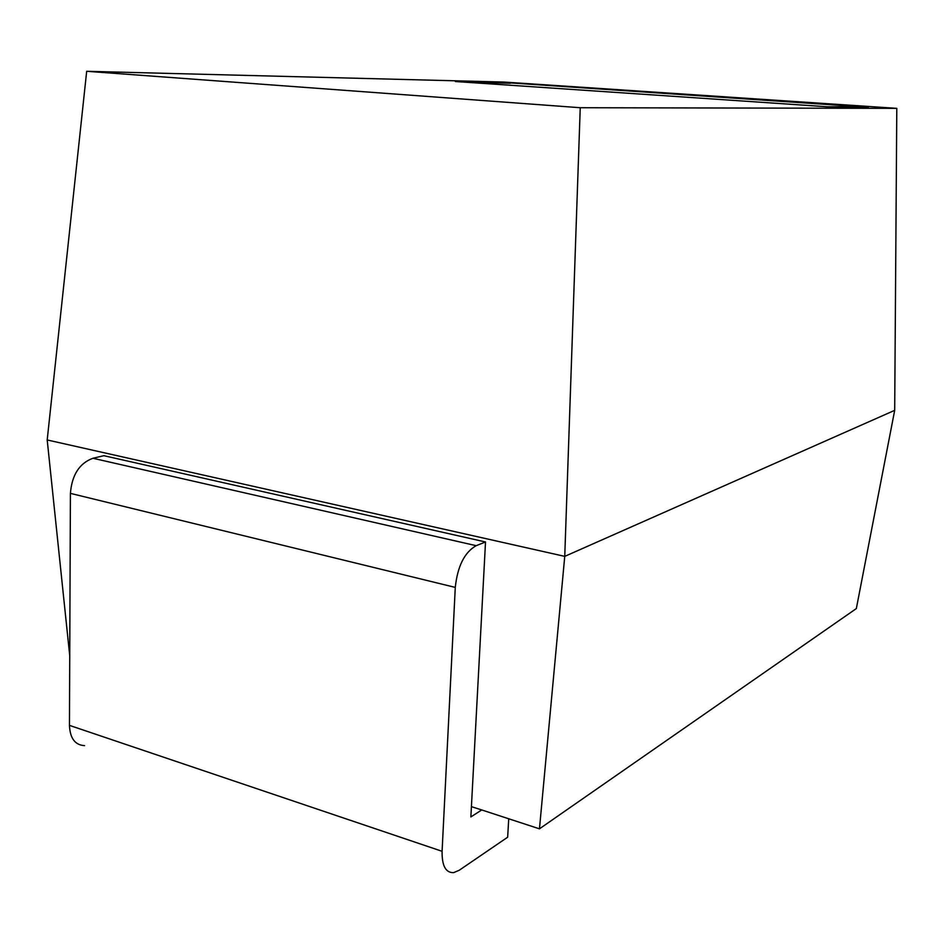 <?xml version="1.0" encoding="UTF-8"?>
<svg xmlns="http://www.w3.org/2000/svg" width="944" height="944" viewBox="0 0 944 944"><rect width="100%" height="100%" fill="white"/><g stroke="black" fill="none" stroke-linecap="round" stroke-linejoin="round"><path stroke-width="1.42" d="M508.71 819.014L507.66 837.21L459.221 870.262L453.71 872.61C445.769 872.976 441.886 865.872 442.087 851.299L455.279 587.404C457.557 566.223 464.519 552.311 476.165 545.679L92.925 458.265L103.875 455.692L485.523 541.974L476.165 545.679M69.75 655.903L47.2 439.963L564.748 556.37L539.461 828.832L481.747 809.952L470.867 816.938L485.523 541.974M442.087 851.299L69.455 725.381C70.033 738.314 75.06 745.064 84.547 745.63M69.455 725.381L70.411 493.37C71.921 474.926 79.426 463.233 92.925 458.265M481.747 809.952L471.41 806.66M539.461 828.832L856.338 608.573L894.688 410.345L896.8 108.348L504.249 82.069L86.683 71.296L580.241 107.722L896.8 108.348M894.688 410.345L564.748 556.37L580.241 107.722M47.2 439.963L86.683 71.296M868.539 106.932L510.562 82.919L455.397 81.526L827.204 106.766L868.539 106.932M862.497 106.908L510.562 82.919M510.539 83.249L463.716 82.093M455.279 587.404L70.411 493.37"/></g></svg>
